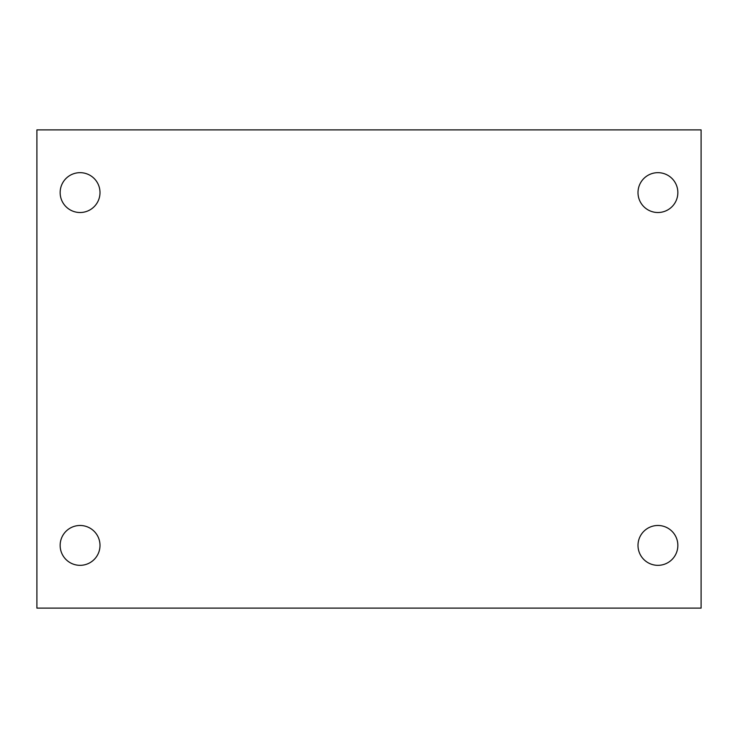 <?xml version="1.0" encoding="UTF-8"?>
<svg xmlns="http://www.w3.org/2000/svg" width="738" height="738" viewBox="0 0 738 738"><rect width="100%" height="100%" fill="white"/><g stroke="black" fill="none" stroke-linecap="round" stroke-linejoin="round"><path stroke-width="1.11" d="M36.9 129.888L701.1 129.888L701.1 608.112L36.9 608.112L36.9 129.888M80.073 525.484A19.926 19.926 0 0 1 99.999 545.41A19.926 19.926 0 0 1 80.073 565.336A19.926 19.926 0 0 1 60.147 545.41A19.926 19.926 0 0 1 80.073 525.484M657.927 525.484A19.926 19.926 0 0 1 677.853 545.41A19.926 19.926 0 0 1 657.927 565.336A19.926 19.926 0 0 1 638.001 545.41A19.926 19.926 0 0 1 657.927 525.484M657.927 172.664A19.926 19.926 0 0 1 677.853 192.59A19.926 19.926 0 0 1 657.927 212.516A19.926 19.926 0 0 1 638.001 192.59A19.926 19.926 0 0 1 657.927 172.664M80.073 172.664A19.926 19.926 0 0 1 99.999 192.59A19.926 19.926 0 0 1 80.073 212.516A19.926 19.926 0 0 1 60.147 192.59A19.926 19.926 0 0 1 80.073 172.664"/></g></svg>
